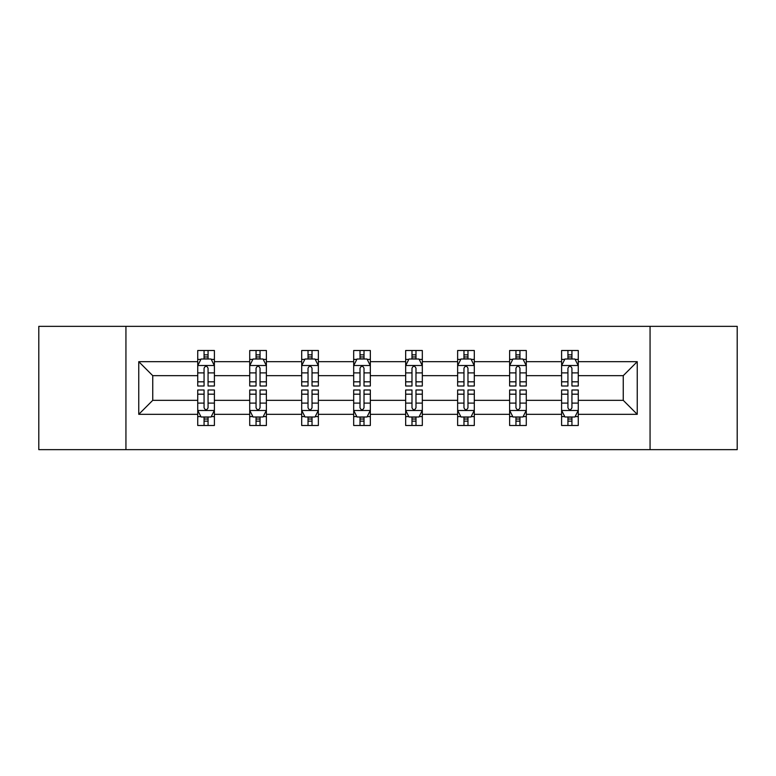 <?xml version="1.0" encoding="UTF-8"?>
<svg xmlns="http://www.w3.org/2000/svg" width="776" height="776" viewBox="0 0 776 776"><rect width="100%" height="100%" fill="white"/><g stroke="black" fill="none" stroke-linecap="round" stroke-linejoin="round"><path stroke-width="1.16" d="M650.065 449.644L737.2 449.644L737.2 326.356L650.065 326.356L650.065 449.644L125.935 449.644L125.935 326.356L38.8 326.356L38.8 449.644L125.935 449.644M578.265 414.326L578.265 400.329L623.244 400.329L637.241 414.326L578.265 414.326L578.265 425.49L571.931 425.49L571.931 416.993M650.065 326.356L125.935 326.356M561.601 414.326L526.283 414.326L526.283 400.329L561.601 400.329L561.601 425.49L578.265 425.49L578.265 416.586L575.132 416.586M526.283 414.326L526.283 425.49L519.949 425.49L519.949 416.993M509.619 414.326L474.301 414.326L474.301 400.329L509.619 400.329L509.619 425.49L526.283 425.49L526.283 416.586L523.15 416.586M474.301 414.326L474.301 425.49L467.967 425.49L467.967 416.993M457.636 414.326L422.319 414.326L422.319 400.329L457.636 400.329L457.636 425.49L474.301 425.49L474.301 416.586L471.168 416.586M422.319 414.326L422.319 425.49L415.985 425.49L415.985 416.993M405.664 414.326L370.336 414.326L370.336 400.329L405.664 400.329L405.664 425.49L422.319 425.49L422.319 416.586L419.185 416.586M370.336 414.326L370.336 425.49L364.012 425.49L364.012 416.993M353.681 414.326L318.364 414.326L318.364 400.329L353.681 400.329L353.681 425.49L370.336 425.49L370.336 416.586L367.203 416.586M318.364 414.326L318.364 425.49L312.03 425.49L312.03 416.993M301.699 414.326L266.381 414.326L266.381 400.329L301.699 400.329L301.699 425.49L318.364 425.49L318.364 416.586L315.231 416.586M266.381 414.326L266.381 425.49L260.047 425.49L260.047 416.993M249.717 414.326L214.399 414.326L214.399 400.329L249.717 400.329L249.717 425.49L266.381 425.49L266.381 416.586L263.248 416.586M214.399 414.326L214.399 425.49L208.065 425.49L208.065 416.993M197.734 414.326L138.758 414.326L138.758 361.674L197.734 361.674L197.734 375.671L152.756 375.671L152.756 400.329L197.734 400.329L197.734 425.49L214.399 425.49L214.399 416.586L211.266 416.586M200.868 359.414L197.734 359.414L197.734 350.51L197.734 361.674M204.069 359.007L204.069 350.51L197.734 350.51L214.399 350.51L214.399 361.674L249.717 361.674L249.717 350.51L266.381 350.51L266.381 361.674L301.699 361.674L301.699 350.51L318.364 350.51L318.364 361.674L353.681 361.674L353.681 350.51L370.336 350.51L370.336 361.674L405.664 361.674L405.664 350.51L422.319 350.51L422.319 361.674L457.636 361.674L457.636 350.51L474.301 350.51L474.301 361.674L509.619 361.674L509.619 350.51L526.283 350.51L526.283 361.674L561.601 361.674L561.601 350.51L578.265 350.51L578.265 361.674L637.241 361.674L637.241 414.326M561.601 361.674L561.601 375.671L526.283 375.671L526.283 361.674M509.619 361.674L509.619 375.671L474.301 375.671L474.301 361.674M457.636 361.674L457.636 375.671L422.319 375.671L422.319 361.674M405.664 361.674L405.664 375.671L370.336 375.671L370.336 361.674M353.681 361.674L353.681 375.671L318.364 375.671L318.364 361.674M301.699 361.674L301.699 375.671L266.381 375.671L266.381 361.674M249.717 361.674L249.717 375.671L214.399 375.671L214.399 361.674M138.758 361.674L152.756 375.671M623.244 400.329L623.244 375.671L578.265 375.671L578.265 361.674M567.935 358.842L571.931 358.842M515.953 358.842L519.949 358.842M463.97 358.842L467.967 358.842M411.988 358.842L415.985 358.842M360.015 358.842L364.012 358.842M308.033 358.842L312.03 358.842M256.051 358.842L260.047 358.842M204.069 358.842L208.065 358.842M204.069 417.158L208.065 417.158M256.051 417.158L260.047 417.158M308.033 417.158L312.03 417.158M360.015 417.158L364.012 417.158M411.988 417.158L415.985 417.158M463.97 417.158L467.967 417.158M515.953 417.158L519.949 417.158M567.935 417.158L571.931 417.158M152.756 400.329L138.758 414.326M637.241 361.674L623.244 375.671M208.065 354.845L204.069 354.845M197.734 381.821L197.734 386.002L204.069 386.002L204.069 381.821L197.734 381.821L197.734 375.671M214.399 375.671L214.399 386.002L208.065 386.002L208.065 368.173C206.736 365.603 205.407 365.603 204.069 368.173L204.069 381.821M211.266 359.414L214.399 359.414L214.399 350.51L208.065 350.51L208.065 359.007M214.399 365.671L211.072 359.007L201.071 359.007L197.734 365.671M204.069 421.155L208.065 421.155M214.399 394.179L214.399 389.998L208.065 389.998L208.065 394.179L214.399 394.179L214.399 400.329M197.734 400.329L197.734 389.998L204.069 389.998L204.069 407.827C205.398 410.397 206.736 410.397 208.065 407.827L208.065 394.179M200.868 416.586L197.734 416.586L197.734 425.49L204.069 425.49L204.069 416.993M197.734 410.329L201.071 416.993L211.072 416.993L214.399 410.329M260.047 354.845L256.051 354.845M252.85 359.414L249.717 359.414L249.717 350.51L256.051 350.51L256.051 359.007M249.717 381.821L249.717 386.002L256.051 386.002L256.051 381.821L249.717 381.821L249.717 375.671M266.381 375.671L266.381 386.002L260.047 386.002L260.047 368.173C258.718 365.603 257.389 365.603 256.051 368.173L256.051 381.821M263.248 359.414L266.381 359.414L266.381 350.51L260.047 350.51L260.047 359.007M266.381 365.671L263.045 359.007L253.054 359.007L249.717 365.671M312.03 354.845L308.033 354.845M304.832 359.414L301.699 359.414L301.699 350.51L308.033 350.51L308.033 359.007M301.699 381.821L301.699 386.002L308.033 386.002L308.033 381.821L301.699 381.821L301.699 375.671M318.364 375.671L318.364 386.002L312.03 386.002L312.03 368.173C310.701 365.603 309.362 365.603 308.033 368.173L308.033 381.821M315.231 359.414L318.364 359.414L318.364 350.51L312.03 350.51L312.03 359.007M318.364 365.671L315.027 359.007L305.036 359.007L301.699 365.671M256.051 421.155L260.047 421.155M266.381 394.179L266.381 389.998L260.047 389.998L260.047 394.179L266.381 394.179L266.381 400.329M249.717 400.329L249.717 389.998L256.051 389.998L256.051 407.827C257.38 410.397 258.718 410.397 260.047 407.827L260.047 394.179M252.85 416.586L249.717 416.586L249.717 425.49L256.051 425.49L256.051 416.993M249.717 410.329L253.054 416.993L263.045 416.993L266.381 410.329M308.033 421.155L312.03 421.155M318.364 394.179L318.364 389.998L312.03 389.998L312.03 394.179L318.364 394.179L318.364 400.329M301.699 400.329L301.699 389.998L308.033 389.998L308.033 407.827C309.362 410.397 310.691 410.397 312.03 407.827L312.03 394.179M304.832 416.586L301.699 416.586L301.699 425.49L308.033 425.49L308.033 416.993M301.699 410.329L305.036 416.993L315.027 416.993L318.364 410.329M364.012 354.845L360.015 354.845M356.815 359.414L353.681 359.414L353.681 350.51L360.015 350.51L360.015 359.007M353.681 381.821L353.681 386.002L360.015 386.002L360.015 381.821L353.681 381.821L353.681 375.671M370.336 375.671L370.336 386.002L364.012 386.002L364.012 368.173C362.673 365.603 361.344 365.603 360.015 368.173L360.015 381.821M367.203 359.414L370.336 359.414L370.336 350.51L364.012 350.51L364.012 359.007M370.336 365.671L367.009 359.007L357.009 359.007L353.681 365.671M360.015 421.155L364.012 421.155M370.336 394.179L370.336 389.998L364.012 389.998L364.012 394.179L370.336 394.179L370.336 400.329M353.681 400.329L353.681 389.998L360.015 389.998L360.015 407.827C361.344 410.397 362.673 410.397 364.012 407.827L364.012 394.179M356.815 416.586L353.681 416.586L353.681 425.49L360.015 425.49L360.015 416.993M353.681 410.329L357.009 416.993L367.009 416.993L370.336 410.329M415.985 354.845L411.988 354.845M408.797 359.414L405.664 359.414L405.664 350.51L411.988 350.51L411.988 359.007M405.664 381.821L405.664 386.002L411.988 386.002L411.988 381.821L405.664 381.821L405.664 375.671M422.319 375.671L422.319 386.002L415.985 386.002L415.985 368.173C414.656 365.603 413.327 365.603 411.988 368.173L411.988 381.821M419.185 359.414L422.319 359.414L422.319 350.51L415.985 350.51L415.985 359.007M422.319 365.671L418.991 359.007L408.991 359.007L405.664 365.671M411.988 421.155L415.985 421.155M422.319 394.179L422.319 389.998L415.985 389.998L415.985 394.179L422.319 394.179L422.319 400.329M405.664 400.329L405.664 389.998L411.988 389.998L411.988 407.827C413.327 410.397 414.656 410.397 415.985 407.827L415.985 394.179M408.797 416.586L405.664 416.586L405.664 425.49L411.988 425.49L411.988 416.993M405.664 410.329L408.991 416.993L418.991 416.993L422.319 410.329M467.967 354.845L463.97 354.845M460.769 359.414L457.636 359.414L457.636 350.51L463.97 350.51L463.97 359.007M457.636 381.821L457.636 386.002L463.97 386.002L463.97 381.821L457.636 381.821L457.636 375.671M474.301 375.671L474.301 386.002L467.967 386.002L467.967 368.173C466.638 365.603 465.309 365.603 463.97 368.173L463.97 381.821M471.168 359.414L474.301 359.414L474.301 350.51L467.967 350.51L467.967 359.007M474.301 365.671L470.964 359.007L460.973 359.007L457.636 365.671M463.97 421.155L467.967 421.155M474.301 394.179L474.301 389.998L467.967 389.998L467.967 394.179L474.301 394.179L474.301 400.329M457.636 400.329L457.636 389.998L463.97 389.998L463.97 407.827C465.299 410.397 466.638 410.397 467.967 407.827L467.967 394.179M460.769 416.586L457.636 416.586L457.636 425.49L463.97 425.49L463.97 416.993M457.636 410.329L460.973 416.993L470.964 416.993L474.301 410.329M519.949 354.845L515.953 354.845M512.752 359.414L509.619 359.414L509.619 350.51L515.953 350.51L515.953 359.007M509.619 381.821L509.619 386.002L515.953 386.002L515.953 381.821L509.619 381.821L509.619 375.671M526.283 375.671L526.283 386.002L519.949 386.002L519.949 368.173C518.62 365.603 517.282 365.603 515.953 368.173L515.953 381.821M523.15 359.414L526.283 359.414L526.283 350.51L519.949 350.51L519.949 359.007M526.283 365.671L522.946 359.007L512.955 359.007L509.619 365.671M515.953 421.155L519.949 421.155M526.283 394.179L526.283 389.998L519.949 389.998L519.949 394.179L526.283 394.179L526.283 400.329M509.619 400.329L509.619 389.998L515.953 389.998L515.953 407.827C517.282 410.397 518.611 410.397 519.949 407.827L519.949 394.179M512.752 416.586L509.619 416.586L509.619 425.49L515.953 425.49L515.953 416.993M509.619 410.329L512.955 416.993L522.946 416.993L526.283 410.329M571.931 354.845L567.935 354.845M564.734 359.414L561.601 359.414L561.601 350.51L567.935 350.51L567.935 359.007M561.601 381.821L561.601 386.002L567.935 386.002L567.935 381.821L561.601 381.821L561.601 375.671M578.265 375.671L578.265 386.002L571.931 386.002L571.931 368.173C570.602 365.603 569.264 365.603 567.935 368.173L567.935 381.821M575.132 359.414L578.265 359.414L578.265 350.51L571.931 350.51L571.931 359.007M578.265 365.671L574.929 359.007L564.928 359.007L561.601 365.671M567.935 421.155L571.931 421.155M578.265 394.179L578.265 389.998L571.931 389.998L571.931 394.179L578.265 394.179L578.265 400.329M561.601 400.329L561.601 389.998L567.935 389.998L567.935 407.827C569.264 410.397 570.593 410.397 571.931 407.827L571.931 394.179M564.734 416.586L561.601 416.586L561.601 425.49L567.935 425.49L567.935 416.993M561.601 410.329L564.928 416.993L574.929 416.993L578.265 410.329M214.312 365.506L197.822 365.506M214.399 381.821L208.065 381.821M204.069 372.887L197.734 372.887M214.399 372.887L208.065 372.887M208.065 356.97L204.069 356.97M197.822 410.494L214.312 410.494M197.734 394.179L204.069 394.179M208.065 403.113L214.399 403.113M197.734 403.113L204.069 403.113M204.069 419.03L208.065 419.03M266.294 365.506L249.804 365.506M266.381 381.821L260.047 381.821M256.051 372.887L249.717 372.887M266.381 372.887L260.047 372.887M260.047 356.97L256.051 356.97M318.276 365.506L301.786 365.506M318.364 381.821L312.03 381.821M308.033 372.887L301.699 372.887M318.364 372.887L312.03 372.887M312.03 356.97L308.033 356.97M249.804 410.494L266.294 410.494M249.717 394.179L256.051 394.179M260.047 403.113L266.381 403.113M249.717 403.113L256.051 403.113M256.051 419.03L260.047 419.03M301.786 410.494L318.276 410.494M301.699 394.179L308.033 394.179M312.03 403.113L318.364 403.113M301.699 403.113L308.033 403.113M308.033 419.03L312.03 419.03M370.259 365.506L353.759 365.506M370.336 381.821L364.012 381.821M360.015 372.887L353.681 372.887M370.336 372.887L364.012 372.887M364.012 356.97L360.015 356.97M353.759 410.494L370.259 410.494M353.681 394.179L360.015 394.179M364.012 403.113L370.336 403.113M353.681 403.113L360.015 403.113M360.015 419.03L364.012 419.03M422.241 365.506L405.741 365.506M422.319 381.821L415.985 381.821M411.988 372.887L405.664 372.887M422.319 372.887L415.985 372.887M415.985 356.97L411.988 356.97M405.741 410.494L422.241 410.494M405.664 394.179L411.988 394.179M415.985 403.113L422.319 403.113M405.664 403.113L411.988 403.113M411.988 419.03L415.985 419.03M474.214 365.506L457.724 365.506M474.301 381.821L467.967 381.821M463.97 372.887L457.636 372.887M474.301 372.887L467.967 372.887M467.967 356.97L463.97 356.97M457.724 410.494L474.214 410.494M457.636 394.179L463.97 394.179M467.967 403.113L474.301 403.113M457.636 403.113L463.97 403.113M463.97 419.03L467.967 419.03M526.196 365.506L509.706 365.506M526.283 381.821L519.949 381.821M515.953 372.887L509.619 372.887M526.283 372.887L519.949 372.887M519.949 356.97L515.953 356.97M509.706 410.494L526.196 410.494M509.619 394.179L515.953 394.179M519.949 403.113L526.283 403.113M509.619 403.113L515.953 403.113M515.953 419.03L519.949 419.03M578.178 365.506L561.688 365.506M578.265 381.821L571.931 381.821M567.935 372.887L561.601 372.887M578.265 372.887L571.931 372.887M571.931 356.97L567.935 356.97M561.688 410.494L578.178 410.494M561.601 394.179L567.935 394.179M571.931 403.113L578.265 403.113M561.601 403.113L567.935 403.113M567.935 419.03L571.931 419.03"/></g></svg>

